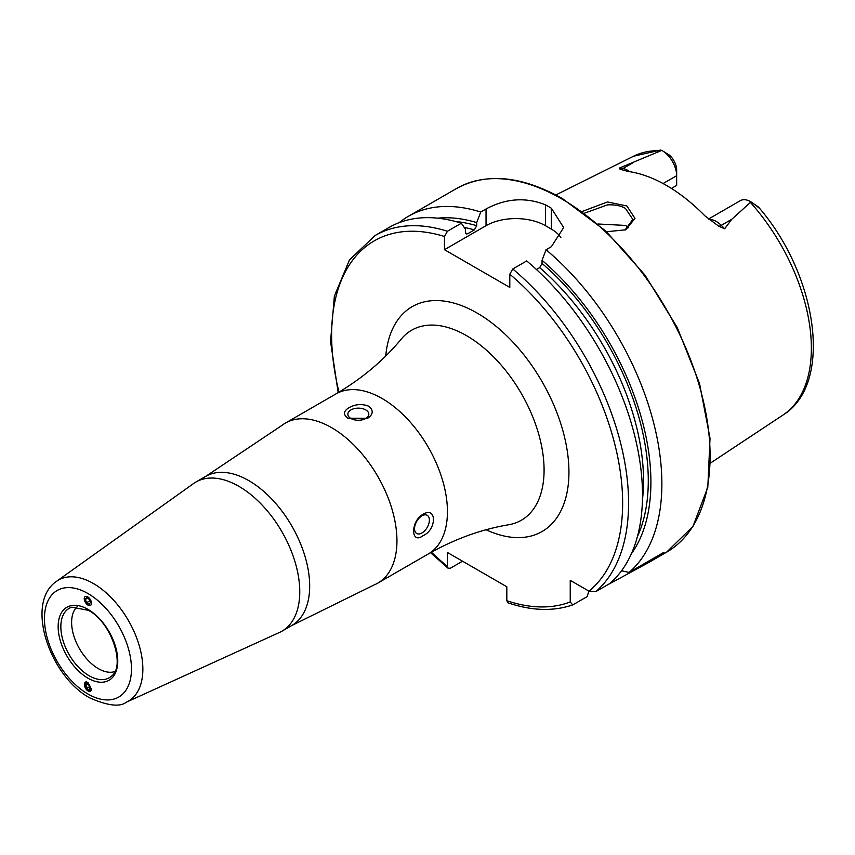 <?xml version="1.0" encoding="UTF-8"?>
<svg xmlns="http://www.w3.org/2000/svg" width="855" height="855" viewBox="0 0 855 855"><rect width="100%" height="100%" fill="white"/><g stroke="black" fill="none" stroke-linecap="round" stroke-linejoin="round"><path stroke-width="1.28" d="M582.137 211.474L607.51 201.962L626.886 205.98L634.998 218.41L625.764 229.792L606.537 231.737M624.93 230.134L632.839 219.382L625.465 208.449C621.232 205.82 615.279 204.623 607.616 204.837L584.457 213.184M84.239 598.703L87.958 605.201L90.63 605.426M87.958 682.343L85.382 682.055L87.958 690.926L90.523 691.214L87.958 682.343M114.848 671.57A37.802 21.824 60 0 1 98.346 668.631A37.802 21.824 60 0 1 74.31 637.392A37.802 21.824 60 0 1 77.324 606.58M282.032 425.352A92.393 53.341 60 0 1 285.42 423.075A92.393 53.341 60 0 1 331.612 427.66A92.393 53.341 60 0 1 391.975 509.078A92.393 53.341 60 0 1 377.814 583.11A92.393 53.341 60 0 1 374.148 584.916L291.844 625.475A86.099 49.708 60 0 0 305.043 556.477A86.099 49.708 60 0 0 248.794 480.617A86.099 49.708 60 0 0 205.756 476.353L282.032 425.352M238.887 486.335A86.099 49.708 60 0 1 295.135 562.205A86.099 49.708 60 0 1 281.936 631.193A86.099 49.708 60 0 1 279.467 632.454L126.38 702.179A69.907 40.356 60 0 0 139.6 646.904A69.907 40.356 60 0 0 93.43 583.538A69.907 40.356 60 0 0 56.59 581.293L193.508 483.567A86.099 49.708 60 0 1 195.838 482.07A86.099 49.708 60 0 1 238.887 486.335M365.769 418.49A10.495 6.06 -0 0 0 368.836 414.205A10.495 6.06 -0 0 0 362.36 408.605A10.495 6.06 -0 0 0 350.913 409.919A10.495 6.06 -0 0 0 347.846 414.205A10.495 6.06 -0 0 0 354.323 419.805A10.495 6.06 -0 0 0 365.769 418.49M349.086 407.643C355.466 404.116 362.018 403.635 368.74 406.221C373.688 410.389 373.314 414.429 367.597 418.33L347.953 418.223C342.994 414.6 343.379 411.073 349.086 407.643M421.964 532.964A10.495 6.06 120 0 0 428.815 523.72A10.495 6.06 120 0 0 427.211 515.298A10.495 6.06 120 0 0 421.964 515.822A10.495 6.06 120 0 0 415.103 525.077A10.495 6.06 120 0 0 416.706 533.488A10.495 6.06 120 0 0 421.964 532.964M423.011 514.315C436.894 505.765 436.926 529.779 423.011 535.69C410.56 545.03 410.486 521.069 423.011 514.315M708.506 219.04L740.355 200.647A20.499 11.831 60 0 1 750.605 201.662L750.605 201.662A20.499 11.831 60 0 1 750.989 201.898L731.784 219.265L724.677 228.745L718.831 226.286L704.926 215.866A152.297 87.926 60 0 0 666.44 185.428A152.297 87.926 60 0 0 627.955 171.428L620.025 169.237A7.984 5.899 98.9 0 0 622.91 168.553L619.501 168.018L620.025 169.237M628.639 227.761A111.289 64.253 60 0 1 628.639 227.751L625.465 225.431L597.902 223.989M663.074 183.547L676.658 175.713L676.658 185.428L671.432 188.442M536.416 269.496L539.665 267.626L542.049 263.425L542.049 260.315L546.056 249.756L551.368 246.689L563.669 227.59L551.368 208.235A209.988 121.239 -120 0 0 548.397 206.483A209.988 121.239 -120 0 0 545.426 204.805C525.675 196.96 505.882 198.349 486.035 208.973L480.724 212.029L476.716 222.599L476.716 225.709L474.333 229.899L467.749 233.714L466.338 233.971L465.366 232.261L465.366 229.14L461.358 223.219L447.432 231.256L444.461 236.493L444.461 249.692L509.794 287.408L509.794 274.209L512.765 268.972L526.691 260.935A209.988 121.239 60 0 1 609.69 583.612L595.764 591.649L588.967 591.147L570.232 580.331L570.232 601.973A205.788 118.813 60 0 1 506.823 600.723L507.966 602.818C531.725 610.865 553.324 611.549 572.754 604.891L570.232 601.973M546.056 249.756A209.988 121.239 60 0 1 629.066 572.433L621.553 570.766M606.494 585.461L648.336 562.708L664.068 552.223L629.066 572.433M399.167 222.663A209.988 121.239 60 0 1 408.401 216.294A209.988 121.239 60 0 1 480.724 212.029M662.165 150.608A20.499 11.831 -120 0 1 676.658 175.713L676.658 170.049A13.562 7.834 -120 0 0 669.401 155.118L662.165 150.608A20.499 11.831 -120 0 0 661.781 150.395L619.501 168.018M659.9 150.17L661.781 150.395M750.605 201.662L758.214 206.792C759.796 208.567 759.347 208.353 756.878 206.162L750.989 201.898M756.878 206.162L759.026 207.701C817.498 275.406 833.7 383.831 783.009 415.028L710.558 463.015M542.049 260.315A200.156 115.553 60 0 1 631.396 553.719M437.664 218.175A200.156 115.553 60 0 1 476.716 222.599M588.871 591.104L587.118 596.651L572.754 604.891M447.432 231.256A209.988 121.239 60 0 0 375.11 235.52L389.025 227.483A209.988 121.239 60 0 1 461.358 223.219M462.544 561.201L450.403 568.212L448.138 568.286L447.432 566.427L447.432 552.48L506.823 586.765L506.823 600.723M560.891 237.583A42.002 24.25 0 0 0 551.368 229.119L545.426 225.688A42.002 24.25 0 0 0 486.035 225.688L444.461 249.692M89.807 605.554A5.119 2.843 -121.9 0 0 90.929 600.723A5.119 2.843 -121.9 0 0 85.938 596.373A5.119 2.843 -121.9 0 0 84.805 601.204A5.119 2.843 -121.9 0 0 89.807 605.554M90.438 602.444L89.07 599.184L86.494 597.698L85.297 599.473L86.665 602.743L89.241 604.229L90.438 602.444M89.754 600.819L86.665 602.743M87.349 598.201L85.297 599.473M86.462 681.841A5.119 3.067 -118 0 0 86.355 681.852A5.119 3.067 -118 0 0 84.837 686.907A5.119 3.067 -118 0 0 89.732 691.321A5.119 3.067 -118 0 0 91.667 688.638M85.468 685.101L86.665 688.467L89.241 689.953L90.619 688.072L89.412 684.705L86.847 683.231L85.468 685.101L87.883 683.818M90.106 686.64L86.665 688.467M111.567 676.059A40.078 23.138 60 0 1 89.187 675.792A40.078 23.138 60 0 1 62.372 638.193A40.078 23.138 60 0 1 71.799 607.178L88.386 610.32C111.385 621.927 125.728 666.173 111.567 676.059M87.958 609.359A42.151 24.335 60 0 1 117.766 660.979A42.151 24.335 60 0 1 87.958 678.186A42.151 24.335 60 0 1 58.151 626.565A42.151 24.335 60 0 1 87.958 609.359M87.958 593.53A61.528 35.525 60 0 1 131.467 668.888A61.528 35.525 60 0 1 87.958 694.014A61.528 35.525 60 0 1 44.449 618.657A61.528 35.525 60 0 1 87.958 593.53M709.137 219.521A20.499 11.831 60 0 1 716.308 221.466A20.499 11.831 60 0 1 721.257 225.335L724.677 228.745M718.831 226.286A7.984 2.757 134.9 0 0 721.257 225.335L731.784 219.265M382.1 398.505A92.393 53.341 60 0 1 442.463 479.922A92.393 53.341 60 0 1 428.291 553.965C454.433 539.099 481.215 529.363 508.64 524.767A109.718 63.345 60 0 0 540.905 442.805A109.718 63.345 60 0 0 466.499 335.641A109.718 63.345 60 0 0 401.369 338.954C383.671 360.404 361.847 378.733 335.908 393.931A92.393 53.341 60 0 1 382.1 398.505M385.755 355.99A129.842 74.962 60 0 1 477.133 313.069A129.842 74.962 60 0 1 568.832 466.851A129.842 74.962 60 0 1 486.078 529.769M561.617 198.852A209.988 121.239 60 0 1 698.792 383.895A209.988 121.239 60 0 1 666.611 552.159L692.967 526.391L707.812 487.275L710.024 438.23L699.508 383.414L677.213 327.465L645.033 275.171L605.746 231L562.665 198.745C521.817 175.767 486.463 172.336 456.623 188.453A209.988 121.239 60 0 1 561.617 198.852M750.455 202.453A149.518 86.323 60 0 1 783.009 415.028M660.605 150.085L633.576 156.219A149.518 86.323 60 0 1 660.83 150.704M542.049 263.425A196.447 113.416 60 0 1 637.435 536.545M539.665 267.626A193.08 111.481 60 0 1 642.436 499.919M512.765 268.972A209.988 121.239 60 0 1 595.764 591.649M509.794 274.209A205.788 118.813 60 0 1 588.967 591.147M455.565 221.531A196.447 113.416 60 0 1 476.716 225.709M464.201 227.419A193.08 111.481 60 0 1 474.333 229.899M465.494 233.073A193.08 111.481 60 0 1 467.749 233.714M447.432 566.427A205.788 118.813 60 0 1 431.401 552.202M338.986 392.124A205.788 118.813 60 0 1 444.461 236.493M551.368 208.235L551.368 229.119M545.426 204.805L545.426 225.688M486.035 208.973L486.035 225.688M612.672 581.892L612.672 580.919M629.836 171.705A20.499 11.831 -120 0 0 622.91 168.553L633.437 162.482M281.936 631.193L291.844 625.475M56.59 581.293C24.528 602.796 49.686 676.198 89.7 697.851C107.719 705.792 119.946 707.235 126.38 702.179M377.814 583.11L428.291 553.965M648.336 562.708L666.611 552.159M408.401 216.294L456.623 188.453M633.576 156.219L555.803 194.972M375.11 235.52L349.513 259.835L334.358 296.161L330.554 341.54L338.174 392.605M430.578 552.661L448.138 568.286M285.42 423.075L335.908 393.931M195.838 482.07L205.756 476.353"/></g></svg>
